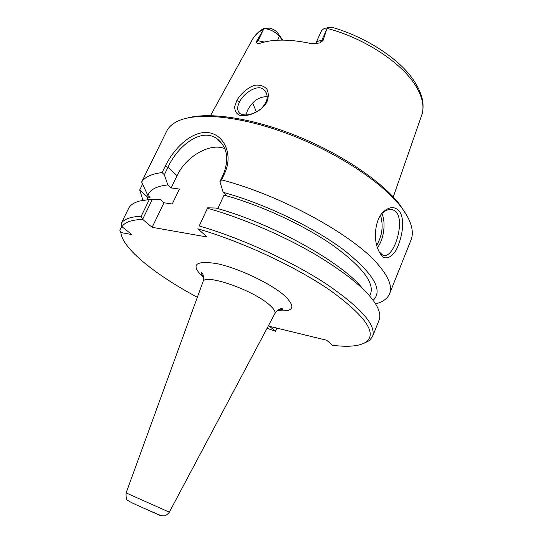 <?xml version="1.0" encoding="UTF-8"?>
<svg xmlns="http://www.w3.org/2000/svg" width="543" height="543" viewBox="0 0 543 543"><rect width="100%" height="100%" fill="white"/><g stroke="black" fill="none" stroke-linecap="round" stroke-linejoin="round"><path stroke-width="0.81" d="M276.896 328.115L275.491 331.25L267.061 328.305M197.353 297.272C155.671 275.009 122.372 248.585 120.838 232.519L119.847 230.28L121.876 226.166M275.491 331.25L269.525 326.323L326.737 340.257L332.418 345.287C348.891 347.337 360.287 346.135 366.6 341.669L369.362 340.604L372.559 336.484C376.448 325.216 360.932 307.65 326.024 283.785C291.435 261.122 240.712 237.956 199.22 225.949L207.67 207.826L199.22 225.949M197.876 228.739L197.89 228.854C241.913 241.486 296.559 267.034 330.843 290.831C365.039 315.836 376.957 332.784 366.6 341.669M197.89 228.854L207.148 237.006L152.128 227.307L142.619 219.331L152.271 199.525L149.345 199.525L141.187 216.229L142.619 219.331M141.187 216.229C130.605 216.725 123.947 219.121 121.211 223.424L122.019 226.757C124.618 222.243 131.494 219.806 142.633 219.44M122.019 226.757L131.84 234.576L120.838 232.519M224.775 148.612C210.182 142.395 185.876 156.493 177.066 175.681L171.147 187.932L179.421 189.059L172.24 204.012L163.986 202.763L152.128 227.307M152.271 199.525L160.606 199.804L163.986 202.763M147.18 199.695L147.418 196.987L139.734 189.941L142.585 184.158M142.904 200.279L139.734 189.941M363.647 343.447L369.362 340.604M372.559 336.484L379.062 320.166C380.487 316.65 379.91 312.266 377.331 307.005C369.722 292.392 349.244 274.982 315.904 254.789C283.351 235.621 242.144 217.967 207.501 208.254M377.405 247.656C383.881 239.429 386.134 222.454 381.878 213.575L382.401 213.06C386.066 209.815 389.609 208.784 393.037 209.965C407.583 214.315 394.693 260.552 382.761 255.135L379.123 251.714M329.228 27.374L332.54 27.421C333.585 27.761 333.219 27.883 331.42 27.781L327.198 27.876L323.017 40.63L321.626 40.637C318.585 40.691 316.644 41.573 315.788 43.284L315.632 43.569M256.859 40.745L263.226 30.028L258.108 40.745L256.859 40.745L256.384 42.843L258.047 43.61L260.097 43.243C272.776 39.069 289.317 39.076 309.727 43.27L315.965 43.542L319.915 42.849L323.017 40.63M263.226 30.028L264.122 28.643L263.45 28.609M236.85 100.503L234.712 106.469C234.624 110.758 236.232 113.67 239.538 115.211C247.486 117.41 261.319 111.763 266.823 102.193C268.737 97.299 268.751 92.928 266.857 89.079C263.973 86.052 260.124 84.749 255.312 85.183C248.246 86.86 239.884 94.611 236.85 100.503M239.701 101.724C243.535 93.165 258.129 83.398 264.095 89.873C269.023 95.263 268.018 101.568 261.088 108.79C252.746 114.777 245.707 116.385 239.972 113.623C237.026 110.711 236.931 106.747 239.701 101.724L236.85 100.509M267.278 96.661C258.957 96.566 252.352 101.188 247.459 110.528L245.931 115.014M381.417 255.156C384.743 261.04 394.381 257.178 398.419 244.771C403.082 233.252 404.589 217.926 399.275 211.152C395.005 206.381 389.86 206.476 383.84 211.444C375.851 217.879 372.878 236.687 377.874 248.945C379.204 252.081 380.385 254.151 381.417 255.156L380.134 253.038M221.571 179.882C280.195 194.889 353.16 234.976 377.758 264.163C388.598 276.686 392.535 286.555 389.575 293.783L411.01 239.999C412.707 235.784 412.734 230.843 411.085 225.169C409.436 219.603 406.076 213.514 401.005 206.903C382.326 182.414 337.203 152.474 289.005 134.243C240.78 115.985 196.776 111.878 177.629 121.232C172.314 123.797 168.656 127.123 166.653 131.209L141.635 182.041C144.703 177.038 151.531 173.882 162.119 172.579L164.339 174.765L167.997 167.244C177.615 146.019 201.175 127.211 216.854 138.635C227.089 146.691 229.343 158.4 223.614 173.76L219.901 181.695L221.571 179.882L224.748 173.102C233.666 154.036 223.478 133.666 207.392 132.533C191.292 131.257 173.916 148.348 165.248 166.172L162.119 172.579M389.575 293.783C387.722 298.182 383.697 301.358 377.494 303.313L375.573 303.87M219.901 181.695L223.187 192.324C264.047 203.489 313.121 226.988 343.4 249.658C373.564 273.584 383.48 290.464 373.15 300.306M223.187 192.324L226.417 195.46L224.055 195.141C259.975 204.867 303.008 224.68 332.194 244.859C361.692 266.206 374.494 282.523 370.584 293.811L369.695 296.003M406.809 215.503L399.804 204.663C382.408 181.912 342.239 154.429 297.788 136.374C253.316 118.313 210.168 111.81 187.668 117.94M149.345 199.525L139.395 201.073C134.325 202.505 130.863 204.691 129.017 207.609L121.211 223.424M263.762 28.555L269.593 28.121C273 28.928 275.701 30.537 277.69 32.933L282.713 40.101M256.418 111.994L252.651 103.027M282.245 40.101L279.394 36.347C275.308 31.711 270.217 29.146 264.122 28.643M327.198 27.876L324.185 28.412L321.578 30.625L315.788 43.284M141.635 182.041L147.832 195.48L150.017 197.374L147.418 196.987M281.036 308.757L281.315 309.693M171.147 187.932L167.821 184.919L164.339 174.765M147.832 195.48C149.814 189.697 156.479 186.174 167.821 184.919M224.055 195.141L217.804 208.587M207.67 207.826L215.876 208.03C272.674 223.553 342.871 262.88 362.717 288.693M203.014 281.729C204.059 273.088 253.065 289.914 269.464 304.915C273.916 308.811 275.701 311.736 274.819 313.705L274.744 313.854M277.371 310.576C293.641 312.144 296.186 307.318 285 296.084C271.615 283.853 238.526 268.059 216.752 263.599C194.591 260.219 190.213 264.936 203.632 277.751M278.396 309.836C281.213 309.836 282.679 309.591 282.808 309.096C282.767 308.607 279.15 307.379 274.819 313.705L169.335 512.171L126.112 492.929L203.014 281.736C204.453 271.527 200.788 272.796 201.086 272.715C200.978 273.38 201.779 274.643 203.496 276.489M132.607 503.164L156.73 513.963C161.088 515.884 161.298 515.959 157.382 514.187M380.541 215.422C383.548 225.603 382.265 235.574 376.706 245.327M327.096 28.379C364.095 37.956 401.915 62.934 415.694 85.78C422.644 97.211 424.619 107.107 421.606 115.462L393.254 196.987M210.501 115.618L252.115 39.999C254.463 35.587 258.346 31.962 263.769 29.125M165.248 166.172L167.997 167.244L177.066 175.681M223.614 173.76L224.748 173.102M277.575 40.209L279.394 36.347L277.69 32.933M264.366 42.021L258.108 40.745L256.384 42.843M331.42 27.781L332.54 27.421M319.915 42.849L321.626 40.637L326.784 29.329M126.112 492.929C125.833 497.958 126.56 500.544 128.297 500.687C129.451 501.644 133.687 503.721 141.004 506.924L157.714 514.269C160.674 515.456 162.554 515.986 163.355 515.85C165.262 516.06 167.258 514.832 169.335 512.171M143.372 200.197L142.028 198.48M393.037 209.965L389.562 209.517M264.102 89.88L266.124 92.296M382.401 213.06L383.84 211.444M375.322 303.469L377.494 303.313M216.854 138.635L222.793 144.811M252.115 39.999C254.694 35.329 258.461 31.548 263.43 28.657M421.606 115.462C422.983 112.184 423.37 107.439 422.787 101.229C420.75 90.83 415.069 80.534 405.743 70.346C389.209 52.495 361.217 35.913 333.137 27.625M326.805 27.897L328.943 27.469M218.388 139.795L218.313 140.148"/></g></svg>
